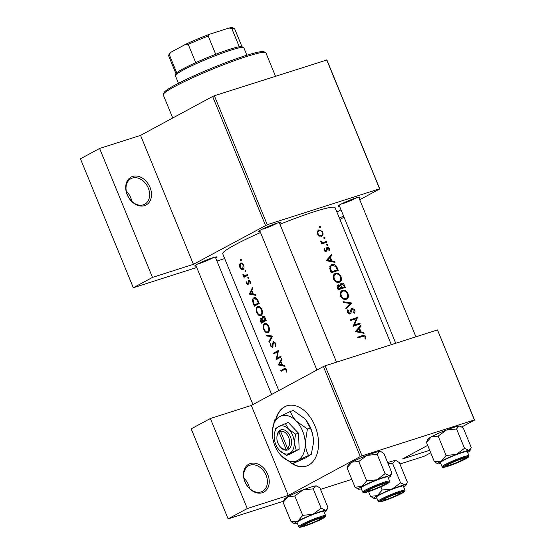 <?xml version="1.0" encoding="UTF-8"?>
<svg xmlns="http://www.w3.org/2000/svg" width="555" height="555" viewBox="0 0 555 555"><rect width="100%" height="100%" fill="white"/><g stroke="black" fill="none" stroke-linecap="round" stroke-linejoin="round"><path stroke-width="0.83" d="M250.361 463.522A15.845 11.905 -118.4 0 1 267.774 474.469A15.845 11.905 -118.4 0 1 262.335 492.722A15.845 11.905 -118.4 0 1 244.922 481.768A15.845 11.905 -118.4 0 1 250.361 463.522M261.065 491.917A14.527 10.913 61.6 0 0 262.48 491.321A14.527 10.913 61.6 0 0 265.644 474.261A14.527 10.913 61.6 0 0 250.09 465.152A14.527 10.913 61.6 0 0 248.682 465.756A14.527 10.913 61.6 0 0 245.518 482.808A14.527 10.913 61.6 0 0 261.065 491.917M244.027 478.23A14.527 10.913 -118.4 0 1 249.493 488.358M132.617 176.434A15.845 11.905 -118.4 0 1 150.03 187.382A15.845 11.905 -118.4 0 1 144.591 205.627A15.845 11.905 -118.4 0 1 127.178 194.68A15.845 11.905 -118.4 0 1 132.617 176.434M143.322 204.823A14.527 10.913 61.6 0 0 144.737 204.226A14.527 10.913 61.6 0 0 147.901 187.167A14.527 10.913 61.6 0 0 132.347 178.065A14.527 10.913 61.6 0 0 130.938 178.661A14.527 10.913 61.6 0 0 127.768 195.721A14.527 10.913 61.6 0 0 143.322 204.823M126.283 191.142A14.527 10.913 -118.4 0 1 131.75 201.264M196.137 266.005A11.884 1.096 -22.3 0 1 194.729 265.928A11.884 1.096 -22.3 0 1 201.243 262.265A11.884 1.096 -22.3 0 1 212.62 257.804A11.884 1.096 -22.3 0 1 216.63 256.944A11.884 1.096 -22.3 0 1 215.68 257.985M199.085 263.625A10.566 0.971 157.7 0 0 213.418 257.562M260.087 231.49A11.884 1.096 -22.3 0 1 258.685 231.414A11.884 1.096 -22.3 0 1 265.193 227.751A11.884 1.096 -22.3 0 1 276.57 223.29A11.884 1.096 -22.3 0 1 280.58 222.43A11.884 1.096 -22.3 0 1 279.637 223.471M263.035 229.111A10.566 0.971 157.7 0 0 277.375 223.041M339.5 206.127A11.884 1.096 -22.3 0 1 338.099 206.051A11.884 1.096 -22.3 0 1 344.606 202.388A11.884 1.096 -22.3 0 1 355.984 197.927A11.884 1.096 -22.3 0 1 359.994 197.067A11.884 1.096 -22.3 0 1 359.05 198.107M342.449 203.747A10.566 0.971 157.7 0 0 356.789 197.677M291.652 463.363A31.691 20.708 -107.7 0 0 306.249 466.151A31.691 20.708 -107.7 0 0 315.011 426.032A31.691 20.708 -107.7 0 0 286.963 405.774A31.691 20.708 -107.7 0 0 275.877 418.928M292.762 463.709A31.691 20.708 -107.7 0 0 306.436 466.089M284.659 365.516L282.46 365.135L280.879 361.27L282.03 359.099L281.69 358.266L278.444 364.933L285.006 366.349L284.659 365.516M272.963 346.438L272.096 346.715L271.013 345.8L270.909 343.802L270.347 343.274L270.535 345.98L272.429 347.472L273.546 342.269L275.113 343.455L275.016 345.8L275.571 346.375L275.662 343.163L273.24 341.505L272.005 346.75L272.963 346.452M269.224 342.442L272.602 336.108L266.22 335.13L266.56 335.948L271.464 336.663L268.884 341.623L269.224 342.442M261.065 315.559C262.564 314.414 262.841 312.43 261.898 309.6C260.586 306.964 259.081 305.971 257.367 306.624C255.945 307.727 255.765 309.704 256.819 312.541C258.04 315.184 259.456 316.19 261.065 315.559L260.732 315.712M257.735 306.464L258.117 306.381M254.356 306.2A60.738 5.606 -22.3 0 1 259.213 303.467L258.13 300.824C256.965 298.111 255.536 297.119 253.85 297.855C252.768 298.437 252.379 299.714 252.698 301.684L254.356 306.2M254.266 297.667L254.683 297.584M248.494 278.45L248.647 277.5L247.912 277.028L247.766 277.979L248.425 278.478M248.578 283.688L247.745 283.952L246.947 283.411L246.871 282.127L246.364 281.78L246.531 283.654L248.078 284.708L248.827 281.205L249.896 281.968L250 283.425L250.562 283.737L250.361 281.669L248.494 280.455L247.676 283.98L248.578 283.695M255.557 294.552L253.357 294.171L251.776 290.307L252.927 288.135L252.587 287.31L249.382 294.081L255.897 295.385L255.557 294.552M286.81 372.176L286.581 369.79L284.701 368.458L283.938 368.798A60.738 5.606 157.7 0 0 280.774 370.608L281.087 371.378A60.738 5.606 -22.3 0 1 284.202 369.595L284.875 369.29L286.019 370.039L286.22 371.947L286.81 372.176M244.013 277.327A60.738 5.606 -22.3 0 1 247.662 275.301L247.35 274.538A60.738 5.606 157.7 0 0 246.059 275.238L244.755 275.793L242.861 274.35L244.2 276.279A60.738 5.606 157.7 0 0 243.694 276.563L244.013 277.327M241.196 260.656L241.349 259.705L240.613 259.234L240.468 260.184L241.127 260.683M243 269.563C244.11 268.731 244.318 267.302 243.631 265.269C242.708 263.368 241.619 262.654 240.357 263.119L239.448 264.686L239.85 267.371L241.39 269.418L242.729 269.681M245.719 271.679L245.872 270.729L245.137 270.264L244.991 271.208L245.643 271.707M261.343 323.232A60.738 5.606 -22.3 0 1 266.199 320.499L265.255 318.195C264.562 316.6 263.694 315.962 262.654 316.281L262.064 318.632L260.656 318.216C259.948 318.889 259.948 320.006 260.656 321.567L261.343 323.232M268.051 332.591C269.543 331.446 269.82 329.462 268.884 326.631C267.572 323.995 266.067 323.003 264.353 323.655C262.931 324.758 262.744 326.735 263.805 329.573C265.026 332.216 266.442 333.222 268.051 332.591L267.718 332.736M264.721 323.489L265.103 323.412M276.293 359.695A60.738 5.606 -22.3 0 1 281.156 356.962L280.837 356.192A60.738 5.606 157.7 0 0 276.938 358.37L278.464 350.406A60.738 5.606 157.7 0 0 273.608 353.147L273.92 353.91A60.738 5.606 -22.3 0 1 277.66 351.78L276.293 359.695M278.832 390.581L222.735 253.815A60.738 5.606 -22.3 0 1 260.51 232.524M279.97 224.289A60.738 5.606 -22.3 0 1 314.206 211.726A60.738 5.606 -22.3 0 1 335.13 207.716L391.303 344.676M365.759 339.084L365.918 337.822L365.121 335.865L362.498 335.567A60.738 5.606 157.7 0 0 357.628 337.204L357.94 337.967A60.738 5.606 -22.3 0 1 362.741 336.351L364.989 336.961L365.051 338.8L365.759 339.084M355.346 331.633L364.08 333.319L363.733 332.487L361.027 331.897L359.446 328.04L361.104 326.076L360.764 325.244L355.346 331.633M353.153 326.284A60.738 5.606 -22.3 0 1 360.23 323.933L359.911 323.17A60.738 5.606 157.7 0 0 354.43 324.98L357.538 317.384A60.738 5.606 157.7 0 0 350.462 319.736L350.781 320.499A60.738 5.606 -22.3 0 1 356.414 318.612L353.153 326.284M351.53 308.531L349.553 313.325L348.11 312.396L348.373 310.405L347.638 309.87L347.305 312.569L349.9 314.075L350.809 313.228L352.245 309.079L354.083 310.37L353.715 312.611L354.361 313.214L355.027 311.251L354.77 310.155L354.166 309.163L351.71 308.413M350.684 310.148L352.245 309.079M349.692 313.263L348.457 313.915L349.692 313.263M346.077 309.038L351.627 302.975L343.073 301.719L343.413 302.537L350.219 303.488L345.744 308.212L346.077 309.038M346.258 299.277C347.902 298.625 348.623 297.237 348.415 295.128L347.229 292.249C345.855 290.501 344.294 289.863 342.553 290.334C340.319 291.354 339.66 293.297 340.576 296.162C341.956 298.784 343.85 299.818 346.258 299.277L346.785 299.048M341.485 290.91L341.991 290.577M340.763 283.348L341.29 283.071L340.173 285.298L338.238 284.826C337.031 285.478 336.788 286.588 337.516 288.156L338.196 289.821A60.738 5.606 -22.3 0 1 345.272 287.469L344.329 285.166C343.649 283.563 342.636 282.863 341.29 283.071L341.013 283.189M339.272 282.245C340.923 281.593 341.637 280.206 341.429 278.097L340.25 275.218C338.869 273.469 337.308 272.838 335.567 273.303C333.333 274.33 332.681 276.272 333.597 279.13C334.97 281.753 336.864 282.793 339.272 282.245L339.806 282.023M334.505 273.879L335.005 273.546M331.21 272.789A60.738 5.606 -22.3 0 1 338.286 270.438L337.204 267.801C336.087 265.061 334.381 263.972 332.077 264.541L331.418 264.825L329.67 268.273L331.21 272.789M326.243 260.67L334.977 262.362L334.63 261.523L331.925 260.933L330.343 257.076L332.001 255.113L331.661 254.28L326.243 260.67M329.517 250.645L329.094 248.023L327.277 247.287L326.618 247.835L325.82 250.617L324.779 250.048L324.89 248.786L324.231 248.418L324.134 250.263L326.16 251.373L326.833 250.825L327.616 248.043L328.865 248.883L328.851 250.284L329.517 250.645M326.382 248.862L327.616 248.043M326.16 251.373L326.833 250.825L325.681 251.45M326.201 250.25L324.821 251.158L325.917 250.576M326.909 247.488L326.618 247.835M326.742 244.033L326.618 244.845L327.471 245.372L327.741 244.484L326.798 243.992M327.471 245.372L327.811 244.887M321.643 243.943A60.738 5.606 -22.3 0 1 326.735 242.271L326.423 241.508A60.738 5.606 157.7 0 0 324.758 242.042L322.954 242.486L320.526 240.967L320.617 241.696L322.108 242.924A60.738 5.606 157.7 0 0 321.331 243.18L321.643 243.943M323.967 237.262L323.842 238.074L324.696 238.601L324.959 237.713L324.023 237.228M324.696 238.601L325.036 238.123M321.484 236.305C322.712 235.813 323.218 234.772 323.01 233.183L322.268 231.379L318.841 229.867L317.356 231.331L317.453 233.988L319.298 236.062L321.851 236.152M318.098 230.263L318.445 230.034M319.444 226.239L319.319 227.05L320.173 227.578L320.443 226.69L319.5 226.197M320.173 227.578L320.512 227.092M362.026 455.835L360.306 456.557L323.385 366.536L325.105 365.814L362.026 455.835L474.386 419.948L437.465 329.934L474.567 420.059L461.753 426.982M427.683 445.36L402.486 458.964L429.702 450.271M265.512 225.42L212.627 96.473L214.348 95.758L267.232 224.706L193.431 264.326L152.486 277.403L133.318 287.747L196.748 267.489M212.627 96.473L140.547 135.378L193.431 264.326M360.306 456.557L288.225 495.455L251.304 405.434L210.359 418.512L247.28 508.533L228.112 518.883L283.522 501.179M320.512 489.371L351.821 479.367M399.926 464.008L424.263 456.231L430.715 452.748M228.112 518.883L191.191 428.862L210.359 418.512M323.385 366.536L251.304 405.434M325.105 365.814L437.465 329.934M247.28 508.533L288.225 495.455M287.15 405.712A31.691 20.708 -107.7 0 0 276.307 418.637M214.348 95.758L326.888 59.982L379.773 188.929L359.723 199.751M341.027 209.839L336.913 212.059M216.936 261.037L224.685 258.568M133.318 287.747L80.433 158.799L99.602 148.456L140.547 135.378M267.232 224.706L379.592 188.818L326.701 59.871M344.051 217.227L339.944 219.447M343.684 216.332L339.251 217.754M152.486 277.403L99.602 148.456M357.843 337.717L360.986 336.934M365.044 337.128L365.69 336.781M330.086 256.146L332.001 255.113M328.345 258.151L330.343 257.076M330.891 261.495L331.925 260.933M333.638 262.064L334.63 261.523M327.665 260.135L329.788 257.714L331.037 260.76L327.665 260.135L326.569 260.725M327.769 258.803L329.788 257.714M329.989 261.322L331.037 260.76M324.009 249.264L324.89 248.786M324.175 250.374L324.779 250.048M328.893 248.952L329.448 248.654M326.402 248.702L327.422 248.147M326.291 249.958L327.089 249.521M326.722 245.032L327.741 244.484M321.387 243.312L322.108 242.924M320.575 241.571L321.262 241.196M320.741 241.938L321.324 241.619M321.394 243.326L322.954 242.486M321.56 243.735L326.423 241.508M284.104 369.644L280.774 370.608M284.07 369.554L285.769 368.638M286.852 371.746L286.22 371.947M286.782 370.442L286.172 370.643M286.609 369.852L286.019 370.039M319.423 227.238L320.443 226.69M322.164 232.552L322.726 232.254M318.105 233.773C317.626 232.226 317.98 231.178 319.16 230.63C320.429 230.367 321.414 230.977 322.122 232.448C322.649 233.974 322.33 235.008 321.172 235.542C319.881 235.813 318.854 235.223 318.105 233.773L317.502 234.092M317.259 231.622L319.16 230.63M319.84 236.291L321.47 235.417L319.805 236.277M323.947 238.261L324.959 237.713M330.863 265.193L332.077 264.541M330.176 265.977L330.884 266.067M337.287 269.897A60.738 5.606 157.7 0 0 331.661 271.763L330.551 268.474C330.426 266.823 331.044 265.769 332.389 265.304L335.713 266.539L337.287 269.897L331.113 272.54M330.947 272.151L331.661 271.763M329.767 268.897L330.551 268.474M329.864 266.615L332.389 265.304M340.368 276.938L341.006 276.591M333.749 274.76L334.346 274.85M338.168 281.954L337.967 282.426M334.346 278.832C333.59 276.515 334.103 274.926 335.879 274.073C337.801 273.684 339.285 274.614 340.333 276.841C341.124 279.109 340.666 280.657 338.952 281.482C336.996 281.898 335.463 281.01 334.346 278.832L333.631 279.221M333.472 275.322L335.879 274.073M337.412 282.363L339.376 281.302L337.35 282.349M339.473 285.679L340.173 285.298M343.684 285.513L344.329 285.166M338.647 288.794L338.224 287.761L338.564 285.589L340.978 288.01A60.738 5.606 157.7 0 0 338.647 288.794L337.933 289.183M337.509 288.142L338.224 287.761M337.1 286.359L338.564 285.589M338.092 289.564L340.978 288.01M341.707 287.767L340.93 285.638L341.602 283.834L343.822 285.839L344.273 286.928A60.738 5.606 157.7 0 0 341.707 287.767L338.73 289.37L341.207 288.579L344.273 286.928M340.028 286.123L340.93 285.638M340.153 284.597L341.602 283.834M347.354 293.97L347.992 293.623M340.735 291.791L341.332 291.881M345.154 298.985L344.953 299.457M341.332 295.864C340.576 293.546 341.089 291.958 342.865 291.104C344.787 290.716 346.271 291.639 347.319 293.873C348.11 296.141 347.652 297.688 345.938 298.514C343.982 298.93 342.442 298.042 341.332 295.864L340.617 296.252M342.428 291.292L342.865 291.104M344.398 299.395L346.362 298.333L344.329 299.381M349.525 304.244L351.676 303.079M349.775 303.974L351.627 302.975M354.132 310.502L354.77 310.155M349.109 314.144L350.809 313.228M347.146 311.071L348.373 310.405M347.402 312.777L348.11 312.396M350.677 320.249L357.538 317.384M354.472 319.035L357.614 317.557M353.348 325.556L354.43 324.98M353.14 326.007L359.911 323.17M359.189 327.11L361.104 326.076M357.448 329.115L359.446 328.04M359.994 332.459L361.027 331.897M362.741 333.021L363.733 332.487M356.768 331.092L358.891 328.678L360.139 331.717L356.768 331.092L355.672 331.689M356.872 329.767L358.891 328.678M359.092 332.285L360.139 331.717M250.756 293.644L249.382 294.081M250.527 293.595L249.341 293.97M250.236 293.526L251.429 290.993L252.678 294.039L250.236 293.526M251.984 290.82L251.429 290.993M253.233 293.866L252.678 294.039M246.989 283.501L246.531 283.654M248.584 283.369L247.981 283.563M249.549 280.58L248.036 281.059M250.638 283.216L250 283.425M250.409 281.808L249.896 281.968M248.702 277.68L247.766 277.979M247.266 275.516L243.694 276.563M247.232 275.433L247.627 275.225M247.613 275.19L244.2 276.279M243.472 274.933L243.014 275.079M241.404 259.886L240.468 260.184M243.77 268.662L241.39 269.418M240.308 267.226L239.85 267.371M240.155 264.457L239.448 264.686M240.676 263.882C241.626 263.528 242.452 264.076 243.152 265.533L242.695 268.793C241.772 269.147 240.96 268.592 240.273 267.135L240.676 263.882L242.223 263.368M243.673 265.366L243.152 265.533M243.86 268.426L242.486 268.884L243.846 268.447M245.927 270.909L244.991 271.208M253.226 301.518L252.698 301.684M258.942 302.808L258.352 302.995A60.738 5.606 157.7 0 0 254.495 305.167L253.302 301.878L254.162 298.618L256.112 297.959M259.178 303.391L254.495 305.167M254.162 298.618L256.819 299.658L258.352 302.995M257.471 299.45L256.819 299.658M257.312 312.382L256.819 312.541M257.686 307.387C259.081 306.873 260.309 307.727 261.363 309.926C262.147 312.222 261.946 313.846 260.753 314.796C259.428 315.289 258.262 314.435 257.249 312.243C256.403 309.94 256.542 308.316 257.686 307.387L259.574 306.749M261.953 309.739L261.363 309.926M262.078 314.373L260.475 314.921L262.064 314.414M261.176 318.91L262.064 318.632M266.164 320.422L261.474 322.198L260.982 318.972L262.05 318.619M260.982 318.972L262.959 321.352A60.738 5.606 157.7 0 0 261.474 322.198M263.285 320.665L262.744 320.839M266.129 320.332L262.959 321.352M266.088 320.228L263.452 321.067L262.647 318.938L262.966 317.051L264.236 316.634L263.181 316.981M262.966 317.051L265.339 320.027A60.738 5.606 157.7 0 0 263.452 321.067M265.484 318.75L264.895 318.938M265.928 319.84L265.339 320.027M264.298 329.413L263.805 329.573M264.666 324.418C266.067 323.905 267.295 324.751 268.349 326.957C269.133 329.254 268.932 330.877 267.732 331.828C266.407 332.32 265.241 331.467 264.236 329.275C263.382 326.971 263.528 325.348 264.666 324.418L266.56 323.78M268.939 326.77L268.349 326.957M269.064 331.404L267.454 331.952M269.744 341.353L268.884 341.623M272.463 336.344L271.464 336.663M268.134 335.442L266.56 335.948M275.87 345.529L275.016 345.8M275.703 343.267L275.113 343.455M271.027 345.82L270.535 345.98M273.011 345.64L272.463 345.814M273.025 344.225L272.463 344.398M276.973 359.293L276.23 359.536M278.298 351.579L277.66 351.78M276.945 352.175L273.608 353.147M276.91 352.092L278.367 351.301M281.121 356.879L276.938 358.37M279.859 364.607L278.492 365.044M279.63 364.559L278.444 364.933M279.338 364.489L280.532 361.957L281.78 365.003L279.338 364.489M281.087 361.784L280.532 361.957M282.335 364.822L281.78 365.003M163.302 94.35L164.023 92.65A54.14 4.995 -22.3 0 1 175.033 85.088A54.14 4.995 -22.3 0 1 227.626 61.924A54.14 4.995 -22.3 0 1 263.771 51.74L265.484 52.447A55.458 5.113 157.7 0 0 228.452 62.881A55.458 5.113 157.7 0 0 174.582 86.608A55.458 5.113 157.7 0 0 163.302 94.35A55.458 5.113 157.7 0 0 163.26 94.884L172.744 118M275.495 76.229L265.887 52.794A55.458 5.113 157.7 0 0 265.484 52.447M462.516 459.852A9.241 0.853 157.7 0 0 464.396 458.562A9.241 0.853 157.7 0 0 458.916 459.873A9.241 0.853 157.7 0 0 449.189 464.112A9.241 0.853 157.7 0 0 447.365 465.548A9.241 0.853 157.7 0 0 453.539 463.807A9.241 0.853 157.7 0 0 462.516 459.852M456.335 454.392A17.427 1.609 -22.3 0 1 463.98 451.652A17.427 1.609 -22.3 0 1 468.906 450.376L464.521 448.322L456.335 454.392L446.116 455.488L441.287 461.129L434.426 461.802L437.86 463.834A17.427 1.609 -22.3 0 1 441.287 461.129A17.427 1.609 157.7 0 1 456.335 454.392M462.752 458.257A11.884 1.096 -22.3 0 1 466.762 457.396A11.884 1.096 -22.3 0 1 461.24 460.823A11.884 1.096 -22.3 0 1 448.953 465.707A11.884 1.096 -22.3 0 1 444.867 466.38A11.884 1.096 -22.3 0 1 451.375 462.717A11.884 1.096 -22.3 0 1 462.752 458.257M462.294 452.561A14.527 1.339 157.7 0 0 447.823 458.27A14.527 1.339 157.7 0 0 440.42 462.627L442.113 466.762A14.527 1.339 -22.3 0 1 449.515 462.405A14.527 1.339 -22.3 0 1 463.987 456.696A14.527 1.339 -22.3 0 1 468.989 455.738L467.296 451.603A14.527 1.339 157.7 0 0 462.294 452.561M456.585 428.96L458.929 426.046A17.427 1.609 -22.3 0 0 446.359 430.063A17.427 1.609 -22.3 0 0 431.311 436.799A17.427 1.609 -22.3 0 0 427.766 439.234L426.483 442.439L431.311 436.799L438.173 436.133L446.359 430.063L456.585 428.96L464.521 448.322M438.173 436.133L446.116 455.488M460.532 426.337L459.873 426.067A17.427 1.609 -22.3 0 0 458.929 426.046L460.532 426.337L463.307 428.099L471.25 447.462L470.897 448.482L468.906 450.376A17.427 1.609 -22.3 0 1 469.967 450.667A17.427 1.609 -22.3 0 1 467.629 452.429M426.483 442.439L434.426 461.802M440.753 463.446A17.427 1.609 -22.3 0 1 438.811 463.855A17.427 1.609 -22.3 0 1 437.86 463.834M383.103 485.216A9.241 0.853 157.7 0 0 384.983 483.925A9.241 0.853 157.7 0 0 379.509 485.237A9.241 0.853 157.7 0 0 369.776 489.475A9.241 0.853 157.7 0 0 367.951 490.911A9.241 0.853 157.7 0 0 374.125 489.17A9.241 0.853 157.7 0 0 383.103 485.216M381.125 451.701L380.466 451.43A17.427 1.609 -22.3 0 0 379.516 451.409L377.171 454.323L366.945 455.426A17.427 1.609 -22.3 0 0 351.898 462.162A17.427 1.609 -22.3 0 0 348.353 464.597L347.076 467.803L351.898 462.162L358.759 461.496L366.945 455.426A17.427 1.609 -22.3 0 1 374.583 452.686A17.427 1.609 -22.3 0 1 379.516 451.409L381.125 451.701L383.894 453.463L391.837 472.825L391.483 473.845L389.492 475.739L385.114 473.686L376.928 479.756L366.702 480.859L361.874 486.492L355.013 487.165L358.447 489.205A17.427 1.609 -22.3 0 1 361.874 486.492A17.427 1.609 -22.3 0 1 376.928 479.756A17.427 1.609 -22.3 0 1 389.492 475.739A17.427 1.609 -22.3 0 1 390.553 476.03A17.427 1.609 -22.3 0 1 388.223 477.793M369.54 491.071A11.884 1.096 -22.3 0 1 365.454 491.744A11.884 1.096 -22.3 0 1 371.961 488.081A11.884 1.096 -22.3 0 1 383.338 483.62A11.884 1.096 -22.3 0 1 387.348 482.76A11.884 1.096 -22.3 0 1 381.826 486.187A11.884 1.096 -22.3 0 1 369.54 491.071M389.575 481.102L387.883 476.967A14.527 1.339 157.7 0 0 382.881 477.924A14.527 1.339 157.7 0 0 368.409 483.634A14.527 1.339 157.7 0 0 361.007 487.991L362.699 492.125A14.527 1.339 -22.3 0 1 370.109 487.769A14.527 1.339 -22.3 0 1 384.573 482.066A14.527 1.339 -22.3 0 1 389.575 481.102C390.137 481.442 389.624 482.149 388.035 483.218C382.888 486.145 376.346 488.969 368.409 491.675C361.583 493.527 363.809 492.646 362.699 492.125M347.076 467.803L355.013 487.165M358.759 461.496L366.702 480.859M377.171 454.323L385.114 473.686M361.34 488.809A17.427 1.609 -22.3 0 1 359.397 489.219A17.427 1.609 -22.3 0 1 358.447 489.205M317.169 486.215L316.51 485.944A17.427 1.609 -22.3 0 0 315.559 485.93L313.214 488.844L302.995 489.94A17.427 1.609 -22.3 0 0 287.948 496.676A17.427 1.609 -22.3 0 0 284.403 499.112L283.119 502.317L287.948 496.676L294.809 496.01L302.995 489.94A17.427 1.609 -22.3 0 1 310.633 487.2A17.427 1.609 -22.3 0 1 315.559 485.93L317.169 486.215L319.944 487.984L327.88 507.339L327.526 508.359L325.542 510.253L321.158 508.2L312.971 514.27L302.746 515.373L297.924 521.006L291.063 521.679L294.49 523.719A17.427 1.609 -22.3 0 1 297.924 521.006A17.427 1.609 -22.3 0 1 312.971 514.27A17.427 1.609 -22.3 0 1 325.542 510.253A17.427 1.609 -22.3 0 1 326.604 510.544A17.427 1.609 -22.3 0 1 324.266 512.307M305.583 525.585A11.884 1.096 -22.3 0 1 301.497 526.258A11.884 1.096 -22.3 0 1 308.011 522.595A11.884 1.096 -22.3 0 1 319.389 518.134A11.884 1.096 -22.3 0 1 323.399 517.274A11.884 1.096 -22.3 0 1 317.876 520.701A11.884 1.096 -22.3 0 1 305.583 525.585M325.625 515.616L323.933 511.481A14.527 1.339 157.7 0 0 318.924 512.438A14.527 1.339 157.7 0 0 304.459 518.148A14.527 1.339 157.7 0 0 297.05 522.505L298.75 526.639A14.527 1.339 -22.3 0 1 306.152 522.29A14.527 1.339 -22.3 0 1 320.624 516.58A14.527 1.339 -22.3 0 1 325.625 515.616C326.187 515.956 325.667 516.663 324.078 517.732C318.938 520.659 312.396 523.483 304.452 526.189C297.633 528.041 299.86 527.16 298.75 526.639M283.119 502.317L291.063 521.679M294.809 496.01L302.746 515.373M313.214 488.844L321.158 508.2M297.39 523.33A17.427 1.609 -22.3 0 1 295.44 523.733A17.427 1.609 -22.3 0 1 294.49 523.719M392.385 488.906A17.427 1.609 -22.3 0 1 400.023 486.166A17.427 1.609 -22.3 0 1 404.949 484.89L400.571 482.836L392.385 488.906L382.159 490.01L377.338 495.643L370.476 496.316L373.904 498.355A17.427 1.609 -22.3 0 1 377.338 495.643A17.427 1.609 157.7 0 1 392.385 488.906M398.802 492.771A11.884 1.096 -22.3 0 1 402.805 491.91A11.884 1.096 -22.3 0 1 397.29 495.337A11.884 1.096 -22.3 0 1 384.997 500.221A11.884 1.096 -22.3 0 1 380.91 500.894A11.884 1.096 -22.3 0 1 387.425 497.231A11.884 1.096 -22.3 0 1 398.802 492.771M398.337 487.075A14.527 1.339 157.7 0 0 383.866 492.785A14.527 1.339 157.7 0 0 376.463 497.141L378.163 501.276A14.527 1.339 -22.3 0 1 385.565 496.926A14.527 1.339 -22.3 0 1 400.037 491.217A14.527 1.339 -22.3 0 1 405.039 490.252L403.339 486.118A14.527 1.339 157.7 0 0 398.337 487.075M380.862 486.839L382.159 490.01M387.959 463.383L392.628 463.481L400.571 482.836M392.628 463.481L394.973 460.56L396.582 460.851L399.357 462.62L407.294 481.976L406.94 482.996L404.949 484.89A17.427 1.609 -22.3 0 1 406.017 485.181A17.427 1.609 -22.3 0 1 403.679 486.943M368.555 491.626L370.476 496.316M387.654 462.634A17.427 1.609 -22.3 0 1 394.973 460.56A17.427 1.609 -22.3 0 1 395.923 460.581L396.582 460.851M376.803 497.967A17.427 1.609 -22.3 0 1 374.854 498.369A17.427 1.609 -22.3 0 1 373.904 498.355M246.899 55.216L243.791 47.647A36.97 3.413 157.7 0 0 243.527 47.411A36.97 3.413 157.7 0 0 231.053 50.089A36.97 3.413 157.7 0 0 195.658 63.964A36.97 3.413 157.7 0 0 175.408 75.348A36.97 3.413 157.7 0 0 175.38 75.702L178.481 83.278M175.408 75.348L176.129 73.642A35.652 3.288 -22.3 0 1 176.747 72.871A35.652 3.288 -22.3 0 1 195.721 62.639A35.652 3.288 -22.3 0 1 215.715 54.286A35.652 3.288 -22.3 0 1 229.791 49.284A35.652 3.288 -22.3 0 1 239.267 46.766A35.652 3.288 -22.3 0 1 241.814 46.703L243.527 47.411M170.586 52.434L169.268 54.626A35.652 3.288 157.7 0 0 168.644 55.396L169.365 53.689A34.334 3.17 -22.3 0 1 170.586 52.434L185.918 44.15A34.334 3.17 -22.3 0 1 209.984 34.105L229.028 28.021A34.334 3.17 -22.3 0 1 232.621 27.75L234.328 28.458A35.652 3.288 157.7 0 0 231.782 28.513L229.028 28.021M176.747 72.871L169.268 54.626M195.721 62.639L188.235 44.386L185.918 44.15M239.267 46.766L231.782 28.513M209.984 34.105L208.229 36.04A35.652 3.288 157.7 0 0 188.235 44.386M215.715 54.286L208.229 36.04M242.015 46.786L234.592 28.68A35.652 3.288 157.7 0 0 234.328 28.458M168.644 55.396A35.652 3.288 157.7 0 0 168.616 55.736L176.039 73.843M287.497 448.232L280.58 431.381L281.003 429.771L279.498 430.673A10.566 6.903 -107.7 0 0 276.924 436.646L276.889 437.361A9.241 6.043 -107.7 0 0 279.727 446.255A9.241 6.043 -107.7 0 0 285.964 449.064L287.448 450.063L288.982 449.231L287.497 448.232A9.241 6.043 -107.7 0 0 288.642 437.326A9.241 6.043 -107.7 0 0 280.58 431.381M288.954 449.155A10.566 6.903 -107.7 0 0 290.362 436.605A10.566 6.903 -107.7 0 0 281.031 429.848M275.488 428.647L274.191 435.425A14.527 9.49 -107.7 0 0 274.177 437.167A14.527 9.49 -107.7 0 0 278.652 449.397A14.527 9.49 -107.7 0 0 279.664 450.549L286.463 455.405L289.412 454.469L299.152 449.21L298.534 433.198L288.177 422.445L278.735 426.531L275.488 428.647M278.7 449.453L279.664 450.549A14.527 9.49 -107.7 0 0 289.717 453.296L299.152 449.21M286.463 455.405L289.717 453.296A14.527 9.49 -107.7 0 0 294.275 442.661L295.586 434.142L298.534 433.198M296.203 450.154L294.275 442.661A14.527 9.49 -107.7 0 0 288.787 429.286L285.228 423.389M295.586 434.142L288.787 429.286A14.527 9.49 -107.7 0 0 278.735 426.531A14.527 9.49 -107.7 0 0 274.191 435.425M308.4 455.204C306.582 451.659 305.527 447.573 305.243 442.952L307.387 429.008L296.259 421.058A23.768 15.533 -107.7 0 0 279.817 416.562A23.768 15.533 -107.7 0 0 272.373 431.103A23.768 15.533 -107.7 0 0 272.352 433.961A23.768 15.533 -107.7 0 0 279.678 453.969A23.768 15.533 -107.7 0 0 281.329 455.856A23.768 15.533 -107.7 0 0 297.778 460.352A23.768 15.533 -107.7 0 0 305.243 442.952A23.768 15.533 -107.7 0 0 296.259 421.058C293.387 417.936 291.444 414.717 290.438 411.415L293.324 410.492L304.445 418.442L306.048 420.26L310.273 428.085C312.083 431.637 313.138 435.717 313.429 440.337L313.402 443.299L311.286 454.281L305.965 457.736L292.457 463.807L297.778 460.352L311.286 454.281M290.438 411.415L279.817 416.562L274.496 420.01L272.373 431.103M279.748 454.059L281.329 455.856L292.457 463.807M307.387 429.008L310.273 428.085M313.395 443.41A23.768 15.533 -107.7 0 0 313.409 443.195A23.768 15.533 -107.7 0 0 313.429 440.337A23.768 15.533 -107.7 0 0 306.103 420.329A23.768 15.533 -107.7 0 0 305.944 420.135M279.727 446.255L280.171 446.81A10.566 6.903 -107.7 0 0 287.421 449.987M279.498 430.673L279.047 432.206L285.964 449.064M279.047 432.206A9.241 6.043 -107.7 0 0 276.889 437.361M280.948 430.125L279.47 430.597M305.819 523.989A9.241 0.853 157.7 0 0 304.001 525.425A9.241 0.853 157.7 0 0 310.176 523.684A9.241 0.853 157.7 0 0 319.153 519.73A9.241 0.853 157.7 0 0 321.033 518.439A9.241 0.853 157.7 0 0 315.552 519.758A9.241 0.853 157.7 0 0 305.819 523.989M385.232 498.626A9.241 0.853 157.7 0 0 383.415 500.062A9.241 0.853 157.7 0 0 389.589 498.321A9.241 0.853 157.7 0 0 398.566 494.366A9.241 0.853 157.7 0 0 400.446 493.076A9.241 0.853 157.7 0 0 394.966 494.394A9.241 0.853 157.7 0 0 385.232 498.626M359.473 337.197L362.498 335.567M321.72 243.687L324.758 242.042M285.214 368.395L283.938 368.798M336.559 268.148L337.204 267.801M330.704 271.548L331.418 271.166M340.819 287.622L341.498 287.261M350.365 311.966L351.204 311.508M248.529 282.294L247.988 282.467M247.454 274.794L246.059 275.238M254.148 304.32L253.649 304.48M258.54 301.83L257.95 302.017M261.155 321.407L260.656 321.567M463.827 457.674A13.729 1.27 157.7 0 0 445.949 465.145A13.729 1.27 157.7 0 0 447.878 466.283A13.729 1.27 157.7 0 0 465.756 458.818A13.729 1.27 157.7 0 0 463.827 457.674M368.464 491.647A13.729 1.27 157.7 0 0 386.342 484.182A13.729 1.27 157.7 0 0 384.414 483.044A13.729 1.27 157.7 0 0 366.536 490.509A13.729 1.27 157.7 0 0 368.464 491.647M304.515 526.161A13.729 1.27 157.7 0 0 322.393 518.696A13.729 1.27 157.7 0 0 320.464 517.558A13.729 1.27 157.7 0 0 302.586 525.023A13.729 1.27 157.7 0 0 304.515 526.161M399.877 492.195A13.729 1.27 157.7 0 0 382 499.66A13.729 1.27 157.7 0 0 383.921 500.797A13.729 1.27 157.7 0 0 401.799 493.333A13.729 1.27 157.7 0 0 399.877 492.195M327.505 248.092L326.402 248.689M284.875 369.29L286.061 368.909M342.428 291.285L340.458 292.353M352.106 309.142L350.76 309.87M245.067 275.717L247.509 274.933M267.461 331.952L269.05 331.439M464.396 458.562L464.778 457.667M358.669 197.178L415.931 336.809M339.119 205.197L395.743 343.254M447.365 465.548L446.463 465.173M442.113 466.762C443.223 467.282 440.996 468.163 447.816 466.311L462.634 460.386L468.677 456.918L468.989 455.738M469.967 450.667L470.869 448.544M384.983 483.925L385.364 483.03M336.517 362.172L279.255 222.541M316.905 370.032L259.705 230.561M367.951 490.911L367.056 490.537M390.553 476.03L391.455 473.908M326.604 510.544L327.499 508.422M378.163 501.276C379.273 501.796 377.046 502.677 383.866 500.825L398.684 494.9L404.727 491.432L405.039 490.252M406.017 485.181L406.912 483.058M304.001 525.425L303.099 525.051M195.755 265.075L252.955 404.546M215.298 257.055L271.652 394.452M321.033 518.439L321.414 517.544M383.415 500.062L382.513 499.687M400.446 493.076L400.821 492.181"/></g></svg>
